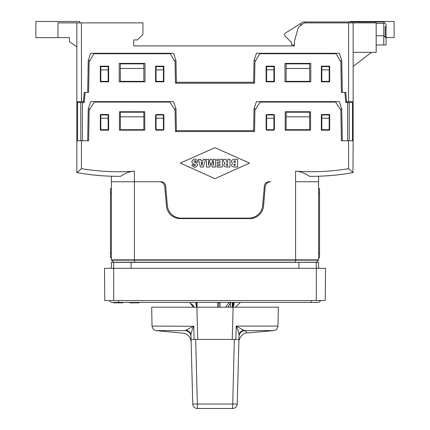 <?xml version="1.0" encoding="UTF-8"?>
<svg xmlns="http://www.w3.org/2000/svg" width="430" height="430" viewBox="0 0 430 430"><rect width="100%" height="100%" fill="white"/><g stroke="black" fill="none" stroke-linecap="round" stroke-linejoin="round"><path stroke-width="0.64" d="M120.411 176.327L120.599 176.322A230.244 230.244 0 0 1 76.852 172.537L76.852 140.766L81.458 140.766L81.458 168.673A225.637 225.637 0 0 0 134.413 171.161L134.413 181.75L159.283 181.75A5.525 5.525 0 0 1 164.787 186.792L166.464 205.975A13.814 13.814 0 0 0 180.229 218.59L249.771 218.59A13.814 13.814 0 0 0 263.536 205.975L265.213 186.792A5.525 5.525 0 0 1 270.717 181.75L268.954 181.75A4.606 4.606 0 0 0 264.364 185.953L262.655 205.518A13.814 13.814 0 0 1 248.889 218.128L181.111 218.128A13.814 13.814 0 0 1 167.345 205.518L165.636 185.953A4.606 4.606 0 0 0 161.046 181.75L111.391 181.75L134.413 181.75L134.413 259.844L295.587 259.844L295.587 260.166L111.526 260.166L113.558 262.198L295.587 262.198L295.587 260.166L318.474 260.166A0.462 0.462 0 0 0 318.608 259.844L318.608 181.75L295.587 181.75L295.587 259.844L318.608 259.844M295.587 262.332L316.442 262.198A0.462 0.462 0 0 1 316.114 262.332A0.462 0.462 0 0 0 316.442 262.198L318.474 260.166M113.885 262.332A0.462 0.462 0 0 1 113.558 262.198A0.462 0.462 0 0 0 113.885 262.332M134.413 262.332L134.413 259.844L111.391 259.844A0.462 0.462 0 0 0 111.526 260.166A0.462 0.462 0 0 1 111.391 259.844L111.391 257.731L110.467 257.731L110.467 188.657L111.391 188.657L111.391 257.731M112.837 176.262L111.391 176.225L111.391 188.657M111.391 268.32L111.391 262.332L318.608 262.332L318.608 268.32M325.236 300.554L104.764 300.554L104.485 268.32L325.515 268.32L325.236 300.554L325.515 268.32M232.931 302.397L232.888 307.192M197.112 307.192L197.069 302.397M217.65 302.397L217.607 307.192M232.324 307.192L232.318 302.397M233.399 302.763L233.361 307.192M220.074 302.397L219.993 307.192M225.605 307.192L229.013 302.397M234.044 302.397L233.947 304.865L233.098 306.612M227.782 307.192L230.937 302.397M230.469 307.192L230.469 303.446A1.381 0.704 35.5 0 0 228.953 302.478M218.784 302.397L218.854 307.192M220.074 302.478A1.381 0.984 -179.5 0 0 218.886 303.446L218.881 304.037M233.404 302.397L233.393 303.526M233.372 305.821A1.381 1.204 -179.5 0 1 233.947 304.865M196.902 306.612L196.053 304.865L195.956 302.467M196.01 303.773L196.048 304.811M192.205 305.198L193.355 306.321L192.205 305.198L192.205 304.548L193.355 305.671L191.054 303.639L191.054 304.445L192.205 305.456L191.054 304.289M193.237 305.558L193.355 306.321M196.639 307.192L196.596 302.397M196.618 304.746L196.607 303.214M196.607 303.532L196.618 304.956M196.623 305.784L196.628 305.827A1.381 1.204 -0.5 0 0 196.053 304.865M193.694 326.262L152.016 326.107L151.682 307.192L278.317 307.192L277.984 326.107L236.231 326.107L235.86 339.426M197.73 339.426L196.886 307.192M237.242 404.017L197.359 404.017L197.359 408.5L232.641 408.5A4.606 4.606 0 0 0 237.242 404.017A4.606 4.606 0 0 1 232.641 408.5L234.328 339.426L238.935 339.426L237.242 404.017L239.037 335.464C239.161 333.739 238.225 330.616 236.231 326.107L243.767 330.262A5.81 5.305 -7.9 0 0 239.037 335.464M234.328 339.426L191.065 339.426L190.99 336.566A6.117 6.02 -152.4 0 0 185.126 330.616C181.895 333.707 181.895 333.707 185.126 330.616L156.214 330.616L154.359 330.041C153.682 330.165 152.903 328.853 152.016 326.107M185.126 330.616L193.769 326.107L194.14 339.426M233.114 307.192L232.27 339.426M238.87 341.866C238.107 340.764 241.999 332.218 247.277 332.933L273.786 330.616L244.874 330.616C248.099 333.707 248.105 333.707 244.874 330.616A6.117 6.02 -27.6 0 0 239.01 336.566C238.827 343.586 238.827 343.586 239.01 336.566M244.874 330.616L243.767 330.262M195.672 339.426L197.359 404.017L192.758 404.017A4.606 4.606 0 0 0 197.359 408.5A4.606 4.606 0 0 1 192.758 404.017L190.963 335.556M186.233 330.262A5.81 5.305 -172.1 0 1 190.963 335.464C190.839 333.739 191.775 330.616 193.769 326.107M311.239 300.554L311.239 302.397L318.152 302.397L111.848 302.397A2.3 2.3 0 0 1 109.596 300.554M318.152 302.397A2.3 2.3 0 0 0 320.404 300.554M122.905 302.397L122.905 302.86L113.692 302.86L113.692 302.397M139.019 302.397L139.019 302.86L129.812 302.86L129.812 302.397M81.458 140.766L88.612 140.766L89.144 110.128L94.353 102.087L169.871 102.087L175.08 110.128L175.451 131.558L254.549 131.558L254.92 110.128L260.128 102.087L335.647 102.087L340.856 110.128L341.388 140.766L353.148 140.766L353.148 102.544L345.741 102.544L344.86 92.412L345.763 92.412L346.585 101.625L348.542 101.625L348.542 22.881L376.169 22.881L376.169 52.352L353.148 52.352M352.96 172.575L353.148 140.766M349.257 173.22L348.16 173.398L349.257 173.22M332.885 175.338L331.621 175.456L332.885 175.338M326.805 175.827L327.45 175.784M322.532 176.069L325.698 175.897M324.741 175.956L322.903 176.053M321.452 176.117L320.973 176.139L321.452 176.117M320.522 176.155L319.99 176.176L320.522 176.155M309.401 176.322A230.244 230.244 0 0 0 353.148 172.537A230.244 230.244 0 0 1 322.753 176.085L318.608 176.225L318.608 181.75L295.587 181.75L295.587 171.161C300.36 171.43 304.961 173.145 309.401 176.322L309.589 176.327M314.244 176.316L314.83 176.311M315.883 176.289L316.534 176.278M317.163 176.262L318.608 176.225M295.587 171.161A225.637 225.637 0 0 0 348.542 168.673L348.542 140.766M267.035 130.177L273.48 130.177A0.919 0.919 0 0 0 274.404 129.253L274.404 115.439A0.919 0.919 0 0 0 273.48 114.52L267.035 114.52A0.919 0.919 0 0 0 266.116 115.439L266.116 129.253A0.919 0.919 0 0 0 267.035 130.177M285.224 111.757L285.224 130.177L310.551 130.177L310.551 111.757L285.224 111.757M321.371 130.177L329.66 130.177L329.66 114.52L321.371 114.52L321.371 130.177M108.629 130.177L100.341 130.177L100.341 114.52L108.629 114.52L108.629 130.177M144.776 111.757L144.776 130.177L119.449 130.177L119.449 111.757L144.776 111.757M162.965 130.177L156.52 130.177A0.919 0.919 0 0 1 155.596 129.253L155.596 115.439A0.919 0.919 0 0 1 156.52 114.52L162.965 114.52A0.919 0.919 0 0 1 163.884 115.439L163.884 129.253A0.919 0.919 0 0 1 162.965 130.177M215 178.692L249.529 163.099L215 147.673L180.315 163.099L215 178.692M216.887 159.32L222.348 159.32L222.348 167.044L217.042 167.044L217.042 165.496L220.031 165.496L220.031 164.077L217.134 164.077L217.134 162.535L220.031 162.535L220.031 160.863L216.887 160.863L216.887 159.32M213.264 159.32L215.462 159.32L215.462 167.044L212.194 167.044L211.001 162.481L209.732 167.044L206.497 167.044L206.497 159.32L208.706 159.32L208.469 165.373L210.13 159.32L211.856 159.32L213.474 165.373L213.264 159.32M203.148 159.32L205.481 159.32L203.32 167.044L200.53 167.044L198.386 159.32L200.729 159.32L201.057 160.825L202.874 160.825L203.148 159.32M201.283 162.185L201.95 165.641L202.621 162.185L201.283 162.185M193.957 164.728C193.876 167.06 196.956 164.91 194.57 164.249C193.027 163.884 192.108 162.992 191.818 161.578C193.5 158.412 195.5 158.245 197.8 161.083L197.8 161.906L195.655 161.906L195.655 161.357C195.172 159.175 192.667 161.9 194.973 162.352C196.591 162.766 197.488 163.733 197.66 165.249C195.397 168.108 193.452 167.936 191.828 164.728L193.962 164.824M234.28 159.32C231.13 159.836 230.555 161.196 232.544 163.4L232.544 163.416C230.824 165.572 231.49 166.781 234.543 167.044L237.548 167.044L237.548 159.32L234.28 159.32M235.231 162.615C233.135 161.959 233.135 161.32 235.231 160.707L235.231 162.615M235.108 165.652C233.345 165.072 233.388 164.518 235.231 164.007L235.108 165.652M227.669 162.368L227.669 159.32L229.986 159.32L229.986 167.044L226.605 167.044C223.605 166.56 223.062 165.265 224.987 163.153L224.987 163.131C223.917 162.303 223.39 161.067 223.406 159.423L225.933 159.32L226.906 162.368L227.669 162.368M227.669 163.76L226.879 163.76C225.626 164.824 225.89 165.459 227.669 165.652L227.669 163.76M120.599 176.322C125.033 173.15 129.634 171.43 134.413 171.161M113.466 176.278L114.117 176.289M115.17 176.311L115.756 176.316M129.296 172.043L125.807 173.279M111.391 176.225L107.247 176.058M306.257 174.29L305.966 174.134M81.458 168.673L77.04 172.575M80.743 173.22L81.84 173.398L80.743 173.22M97.115 175.338L98.379 175.456L97.115 175.338M103.195 175.827L102.55 175.784M107.468 176.069L104.302 175.897M105.259 175.956L107.097 176.053M108.548 176.117L109.026 176.139L108.548 176.117M109.478 176.155L110.01 176.176L109.478 176.155M348.542 168.673L353.148 172.537M88.612 92.412L84.221 92.412L83.415 101.625L76.852 101.625L76.852 102.544L84.258 102.544L85.14 92.412L88.612 92.412L89.144 62.022L93.891 53.734L170.334 53.734L175.08 62.022L175.451 83.205L254.549 83.205L254.92 62.022L259.666 53.734L336.11 53.734L340.856 62.022L341.388 92.412L344.86 92.412M76.852 140.766L76.852 102.544M347.585 102.544L347.585 140.766L341.388 140.766M349.214 102.544L349.214 140.766L352.471 140.766L352.471 102.544M80.786 102.544L80.786 140.766L77.529 140.766L77.529 102.544M88.612 140.766L82.415 140.766L82.415 102.544M353.148 22.881L353.148 102.544M284.993 81.824L284.993 63.403L310.783 63.403L310.783 81.824L284.993 81.824M342.318 140.766L341.764 108.989L339.329 101.625L341.764 108.994L340.119 108.994M255.656 108.994L254.012 108.994L256.441 101.625L339.329 101.625M256.441 101.625L254.012 108.989L253.635 130.634L176.364 130.634L175.988 108.989L173.559 101.625L90.671 101.625L88.236 108.994L89.881 108.994M87.682 140.766L88.236 108.989L90.671 101.625M274.404 81.824L266.116 81.824L266.116 66.166L274.404 66.166L274.404 81.824M145.007 81.824L145.007 63.403L119.218 63.403L119.218 81.824L145.007 81.824M155.596 81.824L163.884 81.824L163.884 66.166L155.596 66.166L155.596 81.824M100.341 66.166L100.341 81.824L108.629 81.824L108.629 66.166L100.341 66.166M329.66 66.166L329.66 81.824L321.371 81.824L321.371 66.166L329.66 66.166M273.942 118.202L273.942 129.715L266.573 129.715L266.573 114.977L273.942 114.977L273.942 118.202L266.573 118.202M329.203 118.202L329.203 129.715L321.833 129.715L321.833 114.977L329.203 114.977L329.203 118.202L321.833 118.202M286.144 116.82L286.144 129.715L309.632 129.715L309.632 112.214L286.144 112.214L286.144 116.82L309.632 116.82M253.619 131.558L253.635 130.634M176.381 131.558L176.364 130.634M174.344 108.994L175.988 108.994L173.559 101.625M156.058 118.202L156.058 129.715L163.427 129.715L163.427 114.977L156.058 114.977L156.058 118.202L163.427 118.202M100.797 118.202L100.797 129.715L108.166 129.715L108.166 114.977L100.797 114.977L100.797 118.202L108.166 118.202M143.856 116.82L143.856 129.715L120.368 129.715L120.368 112.214L143.856 112.214L143.856 116.82L120.368 116.82M348.542 22.881L305.671 22.881A4.606 4.606 0 0 0 302.865 23.838L299.57 26.37A4.606 4.606 0 0 0 297.942 28.778L294.432 41.301L294.432 45.908L134.187 45.908A0.462 0.462 0 0 1 133.725 45.446L133.725 39.92L137.218 39.92A0.462 0.462 0 0 0 137.541 39.786L142.798 34.529A0.462 0.462 0 0 0 142.932 34.201L142.932 22.881L57.975 22.881L57.975 37.62L35.873 37.62L35.873 21.5L79.813 21.5L79.813 22.881M341.388 92.412L345.779 92.412L346.65 102.544M76.852 101.625L76.852 22.881M57.975 37.62L69.488 37.62L69.488 41.667L76.852 46.827M350.187 21.962L350.187 21.5L394.127 21.5L394.127 37.62L386.07 37.62M353.148 66.397L371.568 52.352M81.458 101.625L81.458 22.881M342.318 92.412L341.764 60.641L339.329 53.272L341.764 60.641L340.065 60.641M176.381 83.205L176.364 82.286L253.635 82.286L254.012 60.641L256.441 53.272L339.329 53.272M176.364 82.286L175.988 60.641L173.559 53.272L90.671 53.272L88.236 60.641L90.671 53.272M87.682 92.412L88.236 60.641L89.934 60.641M137.541 39.786L142.798 34.529M134.187 45.908A0.462 0.462 0 0 1 133.725 45.446L133.725 39.92L137.218 39.92M353.148 101.625L348.542 101.625M255.71 60.641L254.012 60.641L256.441 53.272M266.573 69.853L266.573 81.361L273.942 81.361L273.942 66.628L266.573 66.628L266.573 69.853L273.942 69.853M321.833 69.853L321.833 81.361L329.203 81.361L329.203 66.628L321.833 66.628L321.833 69.853L329.203 69.853M309.632 68.472L309.632 81.361L286.144 81.361L286.144 63.866L309.632 63.866L309.632 68.472L286.144 68.472M253.619 83.205L253.635 82.286M173.559 53.272L175.988 60.641L174.29 60.641M163.427 69.853L163.427 81.361L156.058 81.361L156.058 66.628L163.427 66.628L163.427 69.853L156.058 69.853M108.166 69.853L108.166 81.361L100.797 81.361L100.797 66.628L108.166 66.628L108.166 69.853L100.797 69.853M120.368 68.472L120.368 81.361L143.856 81.361L143.856 63.866L120.368 63.866L120.368 68.472L143.856 68.472M300.882 25.359L300.882 23.397L284.762 33.47L284.762 35.776L291.669 42.683L291.669 44.983L294.432 44.983M376.169 44.983L383.77 44.983L383.77 35.776L386.07 38.077L386.07 26.563L385.194 26.563L385.194 37.2M386.07 38.077L386.07 44.983L383.77 44.983M376.169 23.344L383.77 23.344L384.173 22.365L386.07 24.263L386.07 26.563M383.77 23.344L383.77 35.776L376.169 35.776M305.408 22.887A1.381 1.381 0 0 0 304.107 21.962L383.77 21.962L384.173 22.365M304.268 21.968L303.182 21.962L300.882 23.397M305.182 22.478L304.913 22.22M76.852 172.537A230.244 230.244 0 0 0 107.247 176.085M318.608 188.657L319.533 188.657L319.533 257.731L318.608 257.731M131.091 268.32L131.091 262.332M298.909 262.332L298.909 268.32M113.719 262.332L113.719 268.32M316.281 268.32L316.281 262.332M113.692 300.554L113.692 268.32M316.308 300.554L316.308 268.32M118.761 302.397L118.761 300.554M84.237 92.412L83.35 102.544M319.533 193.263L318.608 193.263M319.533 253.125L318.608 253.125M111.391 193.263L110.467 193.263M111.391 253.125L110.467 253.125M235.608 307.192L240.402 302.397M194.392 307.192L193.355 306.155M191.054 303.854L189.598 302.397M193.355 306.81L192.205 305.655M156.214 330.616L184.647 333.309L185.991 333.847L188.786 335.964L190.485 338.716L191.13 341.866M273.786 330.616L275.641 330.041C276.334 330.143 277.119 328.832 277.984 326.107"/></g></svg>
